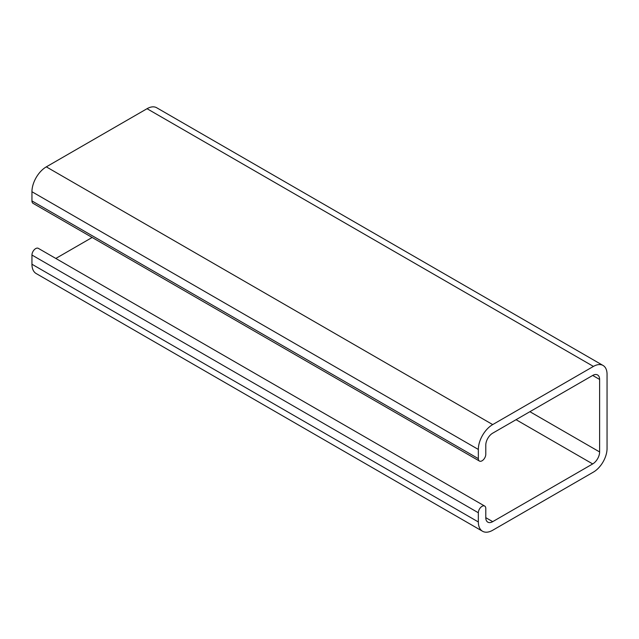 <?xml version="1.0" encoding="UTF-8"?>
<svg xmlns="http://www.w3.org/2000/svg" width="639" height="639" viewBox="0 0 639 639"><rect width="100%" height="100%" fill="white"/><g stroke="black" fill="none" stroke-linecap="round" stroke-linejoin="round"><path stroke-width="0.96" d="M484.689 506.064L38.3 248.339A5.264 3.035 120 0 0 34.242 249.753A5.264 3.035 120 0 0 31.95 255.041L31.95 264.234A20.304 11.726 120 0 0 36.159 273.532L482.549 531.257A20.304 11.726 -60 0 1 478.339 521.959L478.339 512.766A5.264 3.035 -60 0 1 480.64 507.47A5.264 3.035 -60 0 1 484.689 506.064A5.264 3.035 -60 0 1 485.784 508.468L485.784 517.662A9.785 5.647 120 0 0 487.805 522.143A9.785 5.647 120 0 0 492.701 521.656L592.688 463.93A9.785 5.647 120 0 0 599.614 451.941L599.614 379.438A9.785 5.647 120 0 0 597.585 374.957A9.785 5.647 120 0 0 592.688 375.444L492.701 433.17A9.785 5.647 120 0 0 485.784 445.159L485.784 454.345A5.264 3.035 -60 0 1 483.483 459.641A5.264 3.035 -60 0 1 479.434 461.054A5.264 3.035 -60 0 1 478.339 458.642L478.339 449.449A20.304 11.726 -60 0 1 492.701 424.584L593.431 366.419A19.258 11.119 -60 0 1 603.064 365.468A19.258 11.119 -60 0 1 607.05 374.278L607.05 448.506A19.258 11.119 -60 0 1 593.431 472.085L492.701 530.25A20.304 11.726 -60 0 1 482.549 531.257M603.064 365.468L156.675 107.743A19.258 11.119 120 0 0 147.042 108.702L46.312 166.859A20.304 11.726 120 0 0 31.95 191.732L31.95 200.926A5.264 3.035 120 0 0 33.036 203.33L479.434 461.054M92.16 237.46L55.809 258.452M478.339 521.959L31.95 264.234M147.042 108.702L593.431 366.419M492.701 424.584L46.312 166.859M31.95 191.732L478.339 449.449M478.339 458.642L31.95 200.926M592.688 375.444L599.614 379.438M599.614 451.941L529.899 411.692M516.056 419.687L592.688 463.93M492.701 521.656L485.784 517.662M31.95 255.041L478.339 512.766"/></g></svg>
